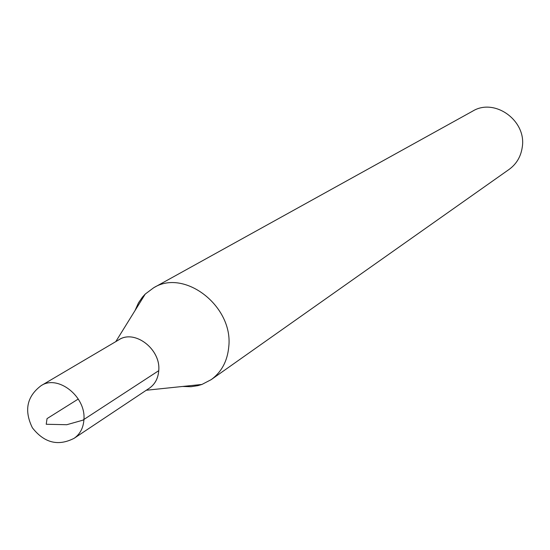 <?xml version="1.0" encoding="UTF-8"?>
<svg xmlns="http://www.w3.org/2000/svg" width="550" height="550" viewBox="0 0 550 550"><rect width="100%" height="100%" fill="white"/><g stroke="black" fill="none" stroke-linecap="round" stroke-linejoin="round"><path stroke-width="0.82" d="M182.566 386.464L191.097 386.705L197.972 385.632L201.933 384.45L211.214 379.631L509.149 169.379C516.512 163.989 520.877 156.606 522.246 147.228C526.79 120.698 494.608 97.529 472.629 111.155L153.622 287.794L145.248 294.058L142.457 297.103L138.497 302.83L134.998 310.613M211.214 379.631C221.574 372.034 227.418 361.096 228.759 346.816C233.523 306.377 184.415 268.331 153.622 287.794M148.713 388.637C154.743 384.725 158.084 378.737 158.751 370.679C161.026 348.92 134.076 328.735 118.305 340.141M41.133 385.646L118.903 339.79C134.805 329.154 160.964 349.278 158.744 370.672C158.111 378.434 154.963 384.292 149.291 388.245L74.147 438.288C80.121 434.115 83.38 427.859 83.937 419.506C85.992 396.488 57.86 374.406 41.133 385.646C26.84 396.44 23.925 410.493 32.388 427.804C44.289 442.956 58.204 446.456 74.147 438.288M78.279 399.025L47.046 418.612L46.221 424.27L66.77 424.717L82.761 420.214L158.744 370.672M146.286 390.252L201.933 384.45M115.789 341.626L145.248 294.058"/></g></svg>
